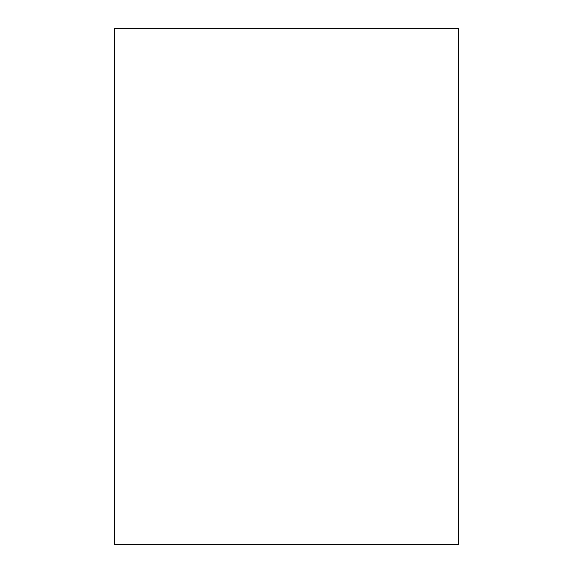 <?xml version="1.0" encoding="UTF-8"?>
<svg xmlns="http://www.w3.org/2000/svg" width="573" height="573" viewBox="0 0 573 573"><rect width="100%" height="100%" fill="white"/><g stroke="black" fill="none" stroke-linecap="round" stroke-linejoin="round"><path stroke-width="0.86" d="M114.6 28.65L458.4 28.65L458.4 544.35L114.6 544.35L114.6 28.65"/></g></svg>

